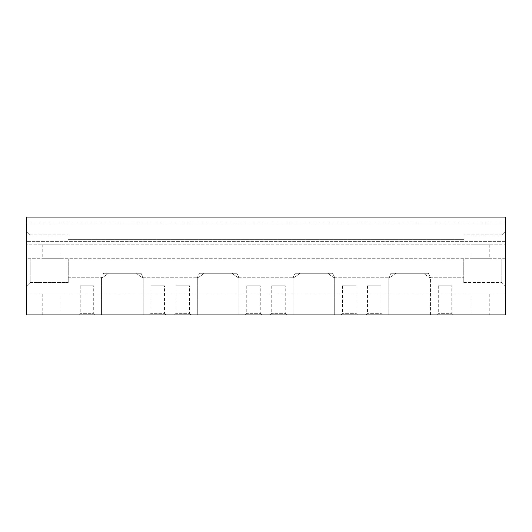 <?xml version="1.0" encoding="UTF-8"?>
<svg xmlns="http://www.w3.org/2000/svg" width="532" height="532" viewBox="0 0 532 532"><rect width="100%" height="100%" fill="white"/><g stroke="black" fill="none" stroke-linecap="round" stroke-linejoin="round"><path stroke-width="0.4" stroke-dasharray="2.66 2" d="M430.454 314.924L430.454 277.518L428.333 273.288L430.454 277.518C430.195 278.156 427.921 276.746 423.632 273.288C427.928 276.753 430.202 278.163 430.454 277.518L430.454 314.924L388.826 314.924L388.826 277.518C389.045 278.189 391.319 276.773 395.648 273.288L423.632 273.288L395.648 273.288C391.353 276.753 389.078 278.163 388.826 277.518L390.947 273.288L428.333 273.288L390.947 273.288L388.826 277.518L388.826 314.924L430.454 314.924M423.632 273.288L395.648 273.288L423.632 273.288M334.695 277.518L332.573 273.288L295.187 273.288L332.573 273.288L334.695 277.518C334.435 278.156 332.161 276.746 327.872 273.288L299.888 273.288L327.872 273.288C332.168 276.753 334.442 278.163 334.695 277.518L334.695 314.924L293.065 314.924L293.065 277.518C293.285 278.189 295.559 276.773 299.888 273.288C295.593 276.753 293.318 278.163 293.065 277.518L295.187 273.288L293.065 277.518L293.065 314.924L334.695 314.924L334.695 277.518M238.935 277.518L236.813 273.288L199.427 273.288L236.813 273.288L238.935 277.518C238.675 278.156 236.401 276.746 232.112 273.288L204.128 273.288L232.112 273.288C236.407 276.753 238.682 278.163 238.935 277.518L238.935 314.924L197.305 314.924L197.305 277.518C197.525 278.189 199.799 276.773 204.128 273.288C199.833 276.753 197.558 278.163 197.305 277.518L199.427 273.288L197.305 277.518L197.305 314.924L238.935 314.924L238.935 277.518M143.175 277.518L141.053 273.288L103.667 273.288L141.053 273.288L143.175 277.518C142.915 278.156 140.641 276.746 136.352 273.288L108.368 273.288L136.352 273.288C140.648 276.753 142.922 278.163 143.175 277.518L143.175 314.924L101.546 314.924L101.546 277.518C101.765 278.189 104.039 276.773 108.368 273.288C104.073 276.753 101.798 278.163 101.546 277.518L103.667 273.288L101.546 277.518L101.546 314.924L143.175 314.924L143.175 277.518M463.764 258.712L463.764 282.539L463.764 258.712M68.236 258.712L68.236 282.539L68.236 258.712M428.333 273.288L390.947 273.288L428.333 273.288M332.573 273.288L295.187 273.288L332.573 273.288M236.813 273.288L199.427 273.288L236.813 273.288M232.112 273.288L204.128 273.288L232.112 273.288M238.935 314.924L197.305 314.924L238.935 314.924M327.872 273.288L299.888 273.288L327.872 273.288M334.695 314.924L293.065 314.924L334.695 314.924M136.352 273.288L108.368 273.288L136.352 273.288M26.6 258.712L26.6 294.103L26.6 258.712L26.6 286.103L26.6 258.712L26.6 286.103L26.6 258.712L505.4 258.712L505.4 231.327L505.4 294.103L26.6 294.103L505.4 294.103L505.4 258.712L505.4 286.103L505.4 258.712L26.6 258.712M30.164 258.712L30.164 282.539L30.164 258.712M501.836 258.712L501.836 282.539L501.836 258.712M141.053 273.288L103.667 273.288L141.053 273.288M143.175 314.924L101.546 314.924L143.175 314.924M42.214 294.103L60.947 294.103L42.214 294.103L42.214 314.924L60.947 314.924L42.214 314.924M60.947 294.103L60.947 314.924M42.214 244.833L60.947 244.833L42.214 244.833L42.214 258.712L60.947 258.712L42.214 258.712M60.947 244.833L60.947 258.712M471.053 294.103L489.786 294.103L471.053 294.103L471.053 314.924L489.786 314.924L471.053 314.924M489.786 294.103L489.786 314.924M471.053 244.833L489.786 244.833L471.053 244.833L471.053 258.712L489.786 258.712L471.053 258.712M489.786 244.833L489.786 258.712M151.002 285.777L151.002 313.341L149.425 314.924L166.077 314.924L164.501 313.341L151.002 313.341L164.501 313.341L164.501 285.777L151.002 285.777L164.501 285.777M80.219 285.777L80.219 313.341L78.643 314.924L95.295 314.924L93.718 313.341L80.219 313.341L93.718 313.341L93.718 285.777L80.219 285.777L93.718 285.777M246.762 285.777L246.762 313.341L245.186 314.924L261.837 314.924L260.261 313.341L246.762 313.341L260.261 313.341L260.261 285.777L246.762 285.777L260.261 285.777M175.979 285.777L175.979 313.341L174.403 314.924L191.055 314.924L189.478 313.341L175.979 313.341L189.478 313.341L189.478 285.777L175.979 285.777L189.478 285.777M271.739 285.777L271.739 313.341L270.163 314.924L286.815 314.924L285.238 313.341L271.739 313.341L285.238 313.341L285.238 285.777L271.739 285.777L285.238 285.777M342.522 285.777L342.522 313.341L340.946 314.924L357.597 314.924L356.021 313.341L342.522 313.341L356.021 313.341L356.021 285.777L342.522 285.777L356.021 285.777M438.282 285.777L438.282 313.341L436.706 314.924L453.357 314.924L451.781 313.341L438.282 313.341L451.781 313.341L451.781 285.777L438.282 285.777L451.781 285.777M367.499 285.777L367.499 313.341L365.923 314.924L382.575 314.924L380.998 313.341L367.499 313.341L380.998 313.341L380.998 285.777L367.499 285.777L380.998 285.777M382.575 314.924L365.923 314.924M453.357 314.924L436.706 314.924M357.597 314.924L340.946 314.924M286.815 314.924L270.163 314.924M191.055 314.924L174.403 314.924M261.837 314.924L245.186 314.924M95.295 314.924L78.643 314.924M166.077 314.924L149.425 314.924M505.4 314.924L505.4 217.076L505.4 244.833L505.4 217.076L26.6 217.076L26.6 314.924L505.4 314.924M26.6 244.833L26.6 222.994L26.6 244.833L505.4 244.833L26.6 244.833M505.4 217.076L26.6 217.076L505.4 217.076M505.4 241.375L26.6 241.375L505.4 241.375M68.236 277.777L101.778 277.777L68.236 277.777M142.942 277.777L197.538 277.777L142.942 277.777M238.702 277.777L293.298 277.777L238.702 277.777M334.462 277.777L389.058 277.777L334.462 277.777M430.222 277.777L463.764 277.777L430.222 277.777M30.164 234.891L26.6 231.327L30.164 234.891L68.236 234.891L30.164 234.891M30.164 282.539L68.236 282.539L30.164 282.539L26.6 286.103L30.164 282.539M501.836 234.891L505.4 231.327L501.836 234.891L463.764 234.891L501.836 234.891M463.764 282.539L501.836 282.539L505.4 286.103L501.836 282.539L463.764 282.539M26.6 222.994L505.4 222.994L26.6 222.994M68.236 239.653L463.764 239.653L68.236 239.653"/><path stroke-width="0.8" d="M505.4 217.076L505.4 314.924L26.6 314.924L26.6 217.076L505.4 217.076"/></g></svg>
